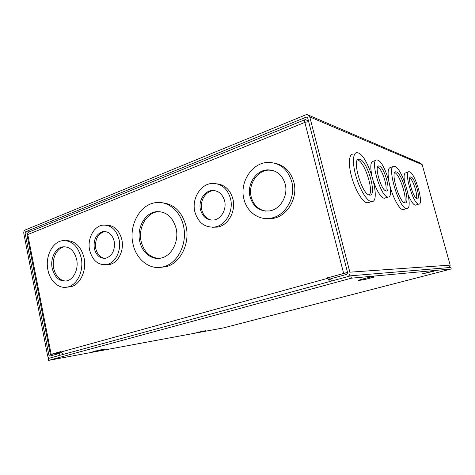 <?xml version="1.0" encoding="UTF-8"?>
<svg xmlns="http://www.w3.org/2000/svg" width="475" height="475" viewBox="0 0 475 475"><rect width="100%" height="100%" fill="white"/><g stroke="black" fill="none" stroke-linecap="round" stroke-linejoin="round"><path stroke-width="0.71" d="M409.61 171.831C415.328 173.292 424.335 205.046 418.736 204.119L418.505 204.09C412.989 203.686 403.435 170.567 409.147 171.736L409.61 171.831M408.274 194.916C410.851 201.05 413.137 204.458 415.132 205.141L416.088 204.951M394.838 166.398C402.806 168.53 414.378 209.73 406.606 208.549L406.333 208.513C398.685 208.192 386.175 164.677 394.137 166.256L394.838 166.398M389.916 185.654C392.884 197.541 399.267 209.291 402.758 209.629L404.124 209.321M358.132 152.902C368.766 155.913 381.799 202.962 371.509 201.602L371.082 201.548C366.718 200.824 359.64 189.157 355.941 176.16C352.189 163.157 352.824 152.457 357.016 152.677L358.132 152.902M353.044 154.132C348.798 153.936 348.098 164.623 351.838 177.591C355.52 190.546 362.627 202.16 367.05 202.861L369.2 202.356M377.702 160.099C385.189 162.129 395.277 198.093 388.016 197.042L387.659 196.994C380.416 196.347 369.586 158.62 376.99 159.956L377.702 160.099M373.647 181.8C377.097 191.395 380.505 196.87 383.877 198.217L385.344 197.909M411.041 177.021L410.756 176.967C406.909 176.201 413.303 198.449 417.062 198.841L417.24 198.871C421.04 199.524 414.889 177.899 411.041 177.021M396.346 171.932L395.877 171.843C390.04 170.715 399.142 202.481 404.801 202.902L405.044 202.932C410.774 203.846 402.177 173.328 396.346 171.932M359.83 159.285L359.076 159.143C351.363 157.842 361.778 194.364 369.354 195.053L369.734 195.106C377.316 196.157 367.62 161.274 359.83 159.285M369.259 195.029C373.914 190.386 364.509 161.631 357.794 160.022L357.521 159.944M379.305 166.03L378.86 165.947C373.872 165.068 381.11 190.392 386.038 190.986L386.317 191.027C391.246 191.775 384.34 167.259 379.305 166.03M449.439 267.55L450.181 265.133L349.867 272.181L309.771 116.927L307.295 114.635L305.734 114.849L25.205 230.001C24.077 230.636 23.619 231.788 23.815 233.463L47.601 355.71C48.052 357.378 48.901 358.138 50.154 357.972L59.915 355.306L59.547 353.418L49.786 356.102L48.925 355.342L25.08 232.946L25.549 231.776L29.189 231.901M307.616 117.634L306.31 117.082L306.826 117.01L307.669 117.782L347.629 272.798L346.803 274.324L330.808 278.73L331.402 281.087L348.371 276.444M349.867 272.181C350.223 274.099 349.606 275.53 348.027 276.474M306.31 117.082L25.549 231.776M450.181 265.133L422.18 164.659L420.434 163.115L308.714 115.241M408.447 171.974L405.81 172.864C404.112 173.054 403.679 175.999 404.504 181.705M393.086 166.618L390.61 167.473C388.051 167.812 387.457 172.223 388.823 180.702M375.921 160.336L373.255 161.28C370.542 161.785 370.078 166.499 371.866 175.429M416.45 198.526C417.917 194.952 413.102 179.918 409.836 177.87M404.421 202.772C407.58 198.55 399.718 174.159 394.689 172.609M385.587 190.808C387.956 186.883 381.912 168.53 377.678 166.826M183.439 225.779C187.803 243.342 177.721 263.5 163.412 266.802C150.088 270.619 136.123 259.683 132.964 243.812C128.529 225.292 140.149 204.024 156.138 202.605C168.061 200.955 180.268 211.025 183.439 225.779M162.135 202.76C174.046 204.024 182.002 211.749 185.998 225.934C190.344 243.396 180.298 263.435 166.042 266.718L159.897 267.431M119.059 239.477C121.618 250.414 115.508 262.865 106.94 264.533C98.307 265.507 92.548 260.739 89.656 250.236C87.091 239.02 93.64 226.237 102.731 225.156C110.806 224.705 116.25 229.478 119.059 239.477M106.471 225.197C114.113 225.316 119.231 230.096 121.82 239.548C124.373 250.426 118.275 262.812 109.737 264.468L105.955 264.717M81.189 257.824C84.045 270.548 77.389 284.881 67.895 286.959C59.179 289.394 50 281.337 47.898 269.859C45.054 256.809 52.197 242.09 62.326 240.7C71.624 240.083 77.912 245.789 81.189 257.824M66.156 240.641C75.026 240.617 80.993 246.335 84.051 257.794C86.901 270.453 80.263 284.709 70.793 286.781L66.927 287.167M230.535 198.692C233.748 210.936 225.845 225.203 215.151 226.955C204.957 227.947 198.188 222.882 194.833 211.755C191.55 198.96 200.426 184.045 212.034 183.421C221.243 183.326 227.412 188.415 230.535 198.692M217.111 183.831C225.055 184.953 230.328 190.012 232.916 199.013C236.117 211.185 228.243 225.37 217.592 227.103L212.361 227.252M291.745 181.688C296.073 197.303 285.493 215.68 271.225 218.12C259.059 220.816 246.822 211.987 243.912 198.983C239.37 182.204 252.136 162.486 268.227 162.397C279.959 162.729 287.797 169.159 291.745 181.688M275.369 163.352C284.685 165.573 290.848 171.831 293.865 182.133C298.169 197.653 287.642 215.911 273.434 218.334L265.858 218.559M176.112 228.398C172.668 216.766 166.007 211.197 156.127 211.702C144.78 212.931 136.557 228.137 139.751 241.389C142.031 252.718 151.905 260.502 161.363 257.99C171.837 255.787 179.259 241.158 176.112 228.398M160.188 211.69L157.486 211.814C146.157 213.043 137.952 228.202 141.134 241.419C143.883 251.78 149.696 257.444 158.579 258.412M114.19 241.258C112.284 234.442 108.567 231.212 103.039 231.568C96.217 233.848 93.302 239.501 94.305 248.538C96.253 255.586 100.112 258.81 105.889 258.216C112.45 255.746 115.217 250.093 114.19 241.258M105.355 231.539L104.482 231.628C97.666 233.896 94.763 239.537 95.76 248.55C97.227 254.362 100.302 257.634 104.999 258.358M76.659 259.463C74.237 250.551 69.582 246.359 62.682 246.869C55.296 247.962 50.089 258.744 52.185 268.31C54.643 277.554 59.506 281.746 66.773 280.891C73.815 279.425 78.755 268.85 76.659 259.463M65.182 246.763L64.172 246.887C56.798 247.974 51.603 258.727 53.693 268.268C55.611 276.106 59.63 280.375 65.746 281.081M224.61 200.86C222.472 193.812 218.233 190.368 211.898 190.528C204.149 191.081 198.247 201.097 200.462 209.695C202.706 217.128 207.219 220.56 214.005 219.99C221.338 218.928 226.795 209.202 224.61 200.86M215.157 190.701L213.156 190.713C205.426 191.265 199.536 201.252 201.744 209.819C203.342 215.692 206.744 219.141 211.939 220.157M285.196 184.057C282.239 174.675 276.355 169.949 267.538 169.866C255.882 170.175 246.715 184.543 250.034 196.775C253.27 207.064 259.843 211.767 269.741 210.882C280.41 209.297 288.402 195.658 285.196 184.057M272.597 170.382L268.684 170.127C257.052 170.436 247.902 184.751 251.216 196.947C253.448 204.879 258.24 209.6 265.584 211.102M61.198 352.539L52.303 354.089L60.984 351.666M330.933 279.223L329.49 279.348L328.593 277.626L344.517 273.22L347.617 272.763M63.074 354.445L60.954 351.53L50.356 354.522L61.245 352.664M306.227 121.938L305.781 122.069M347.516 272.371L328.593 277.626M304.914 119.712L29.023 231.972C28.001 232.293 27.586 233.154 27.776 234.549L27.051 235.101L50.356 354.522M61.049 351.993L327.798 278.279L327.649 277.703M308.649 121.594L304.843 122.402C304.451 120.674 304.57 119.736 305.211 119.593L308.465 120.876M327.798 278.279L329.65 281.562M90.303 352.503L99.56 350.022L104.583 349.309L90.303 352.503M95.404 350.888L95.505 351.393M358.88 280.488L358.364 280.47C357.794 280.143 371.034 276.729 373.516 276.563L373.973 276.592L372.768 277.127L374.49 277.002L365.299 279.371L358.88 280.488M363.613 278.754L363.814 279.526M195.023 333.082L205.912 330.6L195.023 333.082M198.746 331.924L198.823 332.257M421.729 273.992L433.669 270.946L432.428 271.409L433.402 271.332L421.729 273.992M425.119 272.852L425.238 273.279M350.793 275.785L48.147 358.524L48.509 360.388L351.411 278.172L451.25 268.963L450.822 267.437L350.793 275.785L351.411 278.172M451.25 268.963L223.499 327.892L48.509 360.388M372.655 276.682L372.768 277.127M309.771 116.927L422.18 164.659M25.08 232.946L27.859 233.035M51.152 354.243L27.776 234.549L304.843 122.402L343.609 273.285M268.007 218.767L268.856 218.476M97.886 350.954L97.773 350.378M365.299 279.371L365.037 278.386M200.373 331.972L200.278 331.568M426.117 273.19L425.962 272.632M418.736 204.119L415.364 205.176M406.606 208.549L403.032 209.665M371.509 201.602L367.484 202.914M388.016 197.042L384.239 198.265M410.281 177.122L410.756 176.967M395.099 172.104L395.877 171.843M357.859 159.582L359.076 159.143M378.136 166.197L378.86 165.947M306.826 117.01L307.307 117.212M163.412 266.802L166.042 266.718M106.94 264.533L109.737 264.468M67.895 286.959L70.793 286.781M215.151 226.955L217.592 227.103M271.225 218.12L273.434 218.334M157.486 211.814L156.127 211.702M104.482 231.628L103.039 231.568M64.172 246.887L62.682 246.869M213.156 190.713L211.898 190.528M268.684 170.127L267.538 169.866"/></g></svg>
